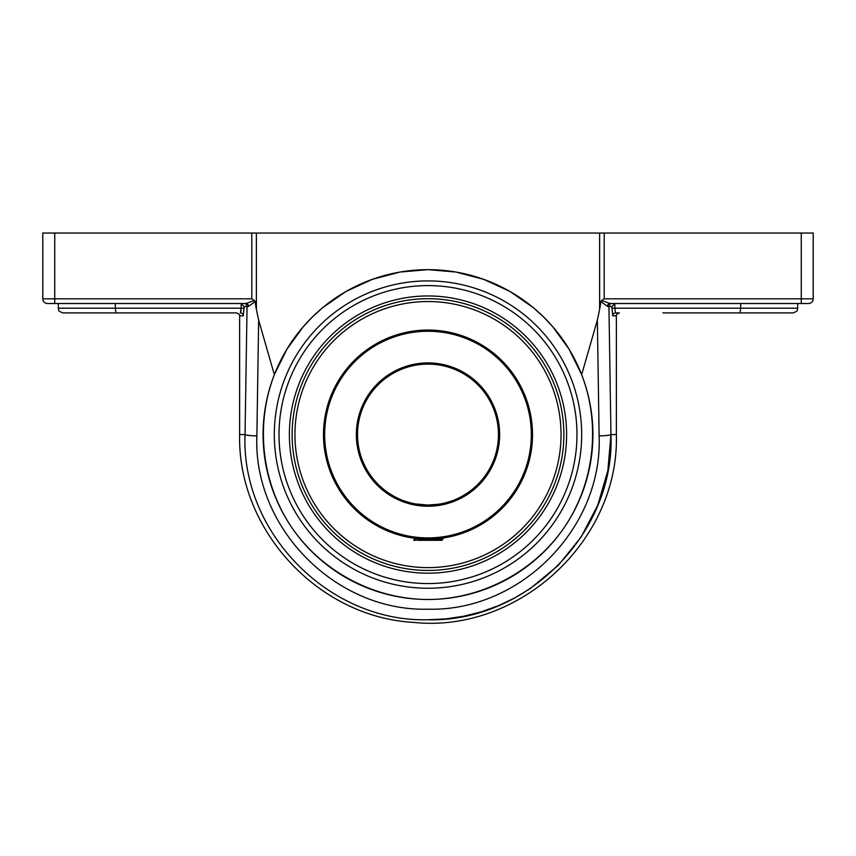 <?xml version="1.0" encoding="UTF-8"?>
<svg xmlns="http://www.w3.org/2000/svg" width="856" height="856" viewBox="0 0 856 856"><rect width="100%" height="100%" fill="white"/><g stroke="black" fill="none" stroke-linecap="round" stroke-linejoin="round"><path stroke-width="1.28" d="M428 599.489C374.372 599.371 322.198 571.84 291.843 527.628C261.679 483.276 254.981 424.672 274.348 374.671L286.867 349.269L303.388 326.553L312.729 316.634L322.937 307.454L346.166 291.393L372.285 279.356L400.062 272.048L428 269.661L455.938 272.048L483.715 279.356L509.834 291.393L533.063 307.454L543.271 316.634L552.612 326.553L569.133 349.269L581.652 374.671C601.019 424.672 594.321 483.276 564.158 527.628C533.802 571.84 481.628 599.371 428 599.489A164.919 164.919 0 0 0 592.919 434.581A164.919 164.919 0 0 0 428 269.661A164.919 164.919 0 0 0 263.081 434.581A164.919 164.919 0 0 0 428 599.489M428 588.254A153.673 153.673 0 0 0 561.087 357.744A153.673 153.673 0 0 0 294.913 357.744A153.673 153.673 0 0 0 428 588.254M599.125 435.897C602.924 527.831 520.501 611.719 427.775 609.205C335.017 611.505 253.001 527.285 256.875 435.897L258.651 320.144L256.372 309.423L256.372 233.046L599.628 233.046L599.628 309.423L597.349 320.144L599.125 435.897A11.931 1.327 -0.8 0 0 610.959 434.581L608.937 306.502L607.396 306.373L611.869 306.502L612.714 315.896L616.374 315.896C615.55 315.308 616.545 314.323 619.359 312.911L615.678 312.911A2.985 2.964 -90 0 0 612.714 315.896M581.652 374.671L597.349 320.144M615.368 312.558L614.833 308.214L611.869 308.214M615.175 303.516L611.869 306.502M611.89 303.516A2.985 2.953 -90 0 0 608.937 306.502M662.876 303.516L609.964 303.516A2.985 2.568 -90 0 0 607.396 306.373L600.966 301.569L599.617 309.423M808.503 303.516A4.697 4.697 0 0 0 813.2 298.819L813.2 233.046L604.208 233.046L604.208 298.819L601.597 300.445L604.208 298.819L801.27 298.819L801.27 303.516L808.503 303.516L609.964 303.516L601.597 300.445L600.966 301.569M740.686 303.516L740.686 308.214L614.833 308.214L614.833 303.538M662.876 312.911L740.023 312.911L740.686 308.214L797.685 308.214C796.786 309.605 799.418 310.675 792.988 312.911L721.597 312.911M740.023 312.911L792.988 312.911M801.27 303.516L797.685 303.516L797.685 308.214M240.825 303.516L244.131 306.502L247.063 306.502A2.985 2.953 90 0 0 244.11 303.516M256.383 309.423L255.045 301.569L248.604 306.373L247.063 306.502L248.604 306.373A2.985 2.568 90 0 0 246.036 303.516L254.403 300.445L246.036 303.516L47.497 303.516L54.73 303.516L54.73 298.819L251.792 298.819L254.393 300.435L251.792 298.819L251.792 233.046L42.8 233.046L42.8 298.819A4.697 4.697 0 0 0 47.497 303.516M240.911 311.52L241.167 308.214L240.322 312.911A2.985 2.964 -90 0 1 243.286 315.896L244.131 306.502M255.035 301.569L254.403 300.445M243.286 315.896L239.626 315.896C240.45 315.308 239.455 314.323 236.641 312.911L115.977 312.911L115.314 308.214L58.315 308.214C59.214 309.605 56.582 310.675 63.012 312.911L115.977 312.911M240.643 312.547L240.868 311.734M236.641 312.911L193.124 312.911M63.012 312.911L134.403 312.911M115.314 303.516L115.314 308.214L244.131 308.214M247.063 306.502L245.041 434.581C240.975 532.282 328.661 622.205 427.754 619.755C526.825 622.44 614.94 532.86 610.959 434.581L607.878 470.533L597.777 505.179L581.042 537.194L558.315 565.313L530.452 588.436L514.895 597.841L498.556 605.631L481.521 611.762L463.866 616.213L445.848 618.888L427.754 619.755M256.372 233.046L251.792 233.046M258.651 320.144L274.348 374.671M286.268 375.174L287.83 371.579M570.984 378.266L571.476 379.529M285.016 490.895L284.524 489.621M569.732 493.976L568.17 497.571M428 295.962A138.619 138.619 0 0 0 307.957 503.884A138.619 138.619 0 0 0 548.043 503.884A138.619 138.619 0 0 0 428 295.962M604.208 233.046L599.628 233.046M428 567.614A133.044 133.044 0 0 0 561.044 434.581A133.044 133.044 0 0 0 428 301.537A133.044 133.044 0 0 0 294.956 434.581A133.044 133.044 0 0 0 428 567.614A133.044 133.044 0 0 1 294.956 434.581A133.044 133.044 0 0 1 428 301.537A133.044 133.044 0 0 1 561.044 434.581A133.044 133.044 0 0 1 428 567.614M433.168 540.297L427.486 540.297L440.915 539.601L442.916 538.788L413.587 540.297L414.957 538.948L417.707 538.585M441.899 539.023L437.544 538.692M417.578 540.297L441.889 540.297L442.884 539.291M440.177 538.381L442.905 538.788M428 539.794L428 539.098A104.518 104.518 0 0 0 532.518 434.581A104.518 104.518 0 0 0 428 330.052A104.518 104.518 0 0 0 323.482 434.581A104.518 104.518 0 0 0 428 539.098M437.544 539.344L437.544 538.659M428 505.04A70.459 70.459 0 0 1 357.541 434.581A70.459 70.459 0 0 1 428 364.11A70.459 70.459 0 0 1 498.46 434.581A70.459 70.459 0 0 1 428 505.04L438.529 504.248L428 505.04L415.631 503.949L428 505.04M428 362.923A71.658 71.658 0 0 0 365.94 470.404A71.658 71.658 0 0 0 490.06 470.404A71.658 71.658 0 0 0 428 362.923M428 331.251A103.33 103.33 0 0 1 517.484 486.24A103.33 103.33 0 0 1 338.516 486.24A103.33 103.33 0 0 1 428 331.251M440.359 538.36L442.916 538.028M413.084 538.028L415.62 538.36M323.515 437.437L323.515 431.724M324.424 448.576L324.552 449.496M324.552 419.665L324.21 422.201M241.167 303.538L241.167 308.214M256.875 435.897A11.931 1.327 -179.2 0 1 245.041 434.581L239.626 434.581C237.454 529.864 318.058 617.058 413.223 622.365C518.768 633.74 619.434 540.703 616.374 434.581L610.959 434.581M42.8 298.819L54.73 298.819L54.73 233.046M813.2 298.819L801.27 298.819L801.27 233.046M428 285.594A148.976 148.976 0 0 1 557.021 509.063A148.976 148.976 0 0 1 298.979 509.063A148.976 148.976 0 0 1 428 285.594M563.869 434.581A135.869 135.869 0 0 1 428 570.449A135.869 135.869 0 0 1 292.131 434.581A135.869 135.869 0 0 1 428 298.701A135.869 135.869 0 0 1 563.869 434.581M58.315 303.516L58.315 308.214M239.626 315.896L239.626 434.581M616.374 315.896L616.374 434.581M414.004 538.157L414.86 539.023M442.252 538.124L442.894 538.756"/></g></svg>

